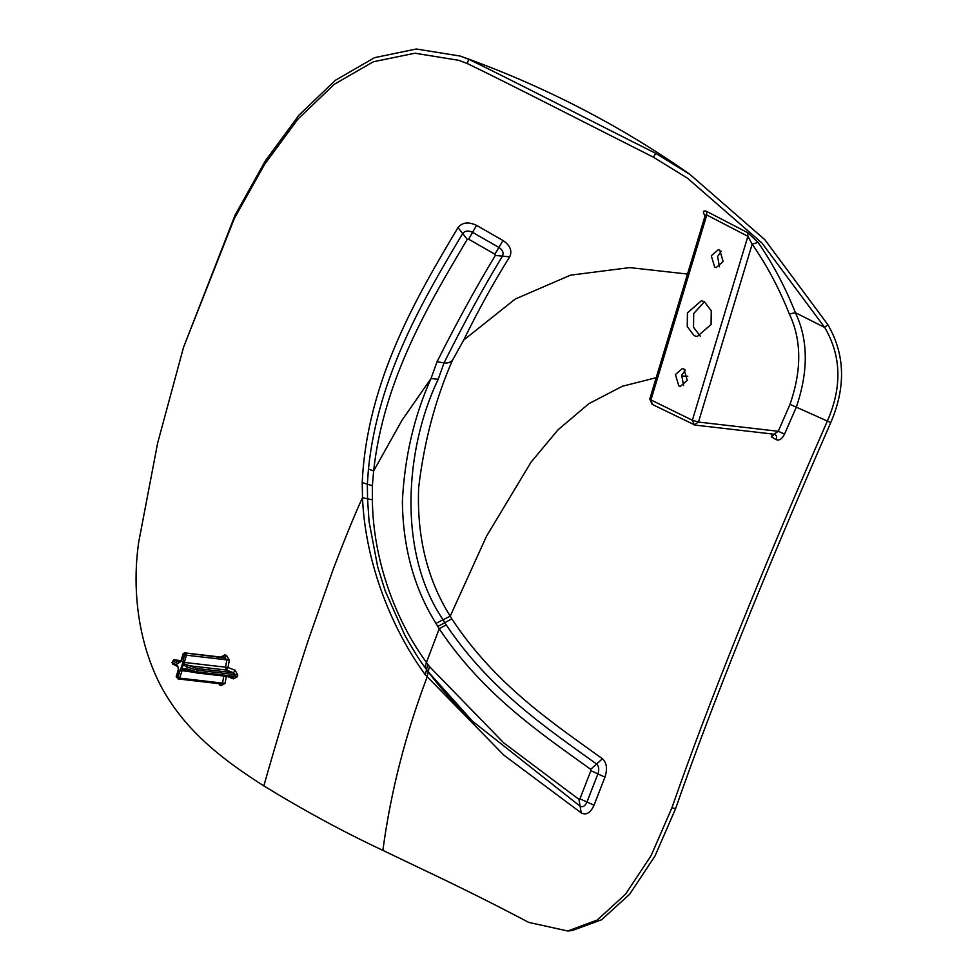 <?xml version="1.0" encoding="UTF-8"?>
<svg xmlns="http://www.w3.org/2000/svg" width="980" height="980" viewBox="0 0 980 980"><rect width="100%" height="100%" fill="white"/><g stroke="black" fill="none" stroke-linecap="round" stroke-linejoin="round"><path stroke-width="1.47" d="M678.797 385.936L680.328 386.39L687.274 380.35L683.918 368.97L682.399 368.517L675.441 374.544L678.797 385.936M714.665 267.148L716.196 267.601L723.142 261.562L719.786 250.182L718.254 249.729L711.308 255.756L714.665 267.148M704.375 301.705L701.325 300.811L687.421 312.877L687.262 326.573L694.134 335.65L697.184 336.557L711.088 324.49L711.247 310.783L704.375 301.705L693.693 313.6L693.534 327.283L700.394 336.361M183.456 654.077L181.275 661.292L177.882 663.521L172.86 661.059L172.345 662.762L177.368 665.224L178.715 669.781L176.535 676.996L177.723 677.572L182.341 664.256L184.632 654.664L183.456 654.077L184.779 652.913L224.959 658.009L184.546 652.852L223.256 657.372L224.873 654.836L226.576 655.473L229.345 660.214L227.985 667.527L235.114 670.247L237.773 674.975L237.442 676.69L233.448 678.846L226.392 676.127L225.02 683.44L221.064 685.596L219.41 684.959L219.018 683.219M224.873 654.836L220.843 657.053M263.828 785.899C226.503 762.048 185.906 732.77 161.002 686.282C137.371 641.067 132.006 587.302 138.78 541.72L157.645 443.046L183.542 347.288L234.232 218.675L264.588 164.383L298.03 119.009L334.364 84.231L373.405 61.74L414.944 53.214L458.824 60.331L467.227 63.516C509.894 84.072 589.911 125.232 653.415 157.192L687.409 178.139L761.938 243.003L824.682 327.443C841.391 355.813 842.261 387.051 827.304 421.167C759.414 576.289 707.621 705.135 671.949 807.716L651.136 855.565L625.571 894.152L597.273 920.012L567.775 931L528.747 922.401C495.831 904.981 460.233 887.206 421.964 869.089L382.874 850.37C343.453 831.898 303.763 810.399 263.828 785.899C277.72 736.838 292.542 688.242 308.296 640.124L332.967 569.907C345.205 537.775 355.054 513.704 362.502 497.669L362.22 482.601C366.863 380.62 418.093 294.649 457.991 227.593L462.658 233.51C464.961 230.704 468.256 230.312 472.568 232.334L498.894 247.425C502.728 250.059 503.916 252.963 502.458 256.135C483.312 287.654 463.846 323.229 444.063 362.857L438.158 379.334C404.593 449.367 397.611 553.149 443.083 619.752L444.798 622.729L451.805 618.87C495.598 685.388 554.104 723.84 602.418 758.753C606.804 762.759 607.637 768.884 604.93 777.152L594.039 805.192C590.548 812.886 586.273 815.458 581.214 812.886L503.928 755.213L425.308 674.791C392.416 629.993 365.221 563.819 362.502 497.669L367.549 498.832L367.341 484.23L368.443 469.016C378.047 374.985 425.222 296.499 462.658 233.51L467.252 239.389C430.526 301.375 383.719 378.427 373.625 471.013L401.874 420.481L431.053 378.452L437.043 361.755C456.827 322.408 476.255 286.969 495.341 255.437L494.863 254.212L468.661 239.194L467.252 239.389M776.172 439.64C777.128 436.749 776.43 434.899 774.102 434.091L778.255 431.286L789.978 404.385C801.861 370.122 801.652 339.987 789.353 314.004C779.186 288.463 766.801 265.188 752.175 244.167L758.079 242.354C772.755 263.522 785.188 286.969 795.393 312.694L824.682 327.443L827.831 324.649C845.079 354.282 846.058 386.929 830.77 422.564L796.299 407.166L784.576 434.054C782.089 438.966 779.296 440.829 776.172 439.64L771.346 436.847L772.558 434.054M758.079 242.354L747.667 232.652L706.458 211.313C703.015 210.247 702.489 211.668 704.877 215.576L705.061 215.87M495.341 255.437L509.674 256.87C494.104 281.591 478.767 309.337 463.675 340.085L515.247 299.035L570.47 275.172L629.638 267.601L687.495 274.057M509.674 256.87C512.43 250.917 510.213 245.466 503.022 240.529L494.863 254.212M457.991 227.593C462.266 222.338 468.452 221.59 476.562 225.363L503.022 240.529M463.675 340.085L452.38 360.469C435.316 399.497 424.071 441.919 418.644 487.734C416.745 536.771 427.28 579.584 450.237 616.163L486.399 536.452L530.989 462.242L558.024 429.816L588.882 403.662L622.361 386.255L656.208 377.692M681.504 376.075L687.801 376.222M685.4 370.036L681.713 375.267L683.599 385.593M721.255 251.248L717.581 256.49L719.467 266.805M382.874 850.37C390.64 792.355 405.377 734.608 427.072 677.107L428.236 671.814L424.977 667.392C419.881 660.789 413.144 650.034 404.765 635.101L385.177 590.818L377.729 567.04L369.056 521.532L367.549 498.832L372.376 499.812C373 561.087 396.202 621.222 426.447 662.431L439.224 628.768L435.953 623.39C414.148 588.429 402.964 547.783 402.376 501.442C404.605 457.035 414.16 416.035 431.053 378.452L438.158 379.334M435.953 623.39L450.237 616.163L451.805 618.87M827.831 324.649L764.878 239.733L689.969 174.44L655.73 153.358L653.415 157.192M183.542 347.288L235.114 215.061L265.445 160.696L298.937 115.199L335.38 80.287L374.593 57.649L416.304 49L460.282 56.081L468.722 59.278C511.474 79.993 591.736 121.275 655.73 153.358M830.77 422.564C762.918 577.6 711.198 706.286 675.6 808.635L654.983 856.042L629.638 894.238L601.561 919.779L572.32 930.522L567.775 931M789.353 314.004L795.393 312.694C808.267 339.729 808.573 371.224 796.299 407.166L789.978 404.385M774.788 434.299L694.992 425.075L652.104 404.324L649.777 398.983L705.012 216.053L706.788 214.975L650.953 399.926L692.37 420.249L747.899 236.315L706.788 214.975L706.458 211.313M774.494 434.116L771.346 436.847L773 434.826M775.082 434.446L774.384 434.042M747.667 232.652L747.899 236.315L752.175 244.167L698.471 422.062L778.255 431.286L784.576 434.054M368.443 469.016L373.625 471.013L372.363 485.725L372.376 499.812M424.977 667.392L426.447 662.431L429.387 666.486L503.818 742.95L578.972 799.386L579.927 798.859L590.891 770.66L590.683 769.325C542.21 734.351 483.483 695.2 439.224 628.768L446.194 624.86C490.135 690.594 548.433 729.304 596.563 764.02C598.903 766.176 599.344 769.459 597.898 773.894L586.959 802.008C585.097 806.148 582.806 807.545 580.087 806.173L472.532 721.255L428.101 671.668C432.413 677.45 440.927 688.536 454.365 702.917L472.532 721.255M425.308 674.791L427.77 664.342M362.22 482.601L372.363 485.725M437.043 361.755L444.063 362.857C447.076 363.421 449.845 362.612 452.38 360.469M437.754 626.502L444.798 622.729L446.194 624.86M185.808 669.732L186.151 668.691L196.514 671.778L197.029 670.075L186.666 667L183.248 664.587L181.962 668.826L186.151 668.691L185.808 669.732L184.791 669.548L196.172 672.844L185.808 669.732L182.452 669.732L179.548 678.111L222.509 683.085L220.672 683.856L178.274 678.956L176.596 676.666M226.576 655.473L224.959 658.009L226.882 659.883L186.47 655.204L184.289 662.419L225.51 667.184L226.882 659.883L229.345 660.214M182.464 661.88L184.289 662.419L184.216 663.901L182.341 664.256L184.216 663.901L197.446 668.581L233.461 672.745L235.274 674.608L197.948 670.283L197.446 671.986L234.943 676.323L233.069 677.094L196.392 672.893L197.446 671.986L196.514 671.778L196.172 672.819L196.514 671.778M235.114 670.247L233.461 672.745L226.356 670.038L227.985 667.527L225.51 667.184L226.356 670.038L187.082 665.494L186.666 667M221.358 658.131L220.855 656.98M237.773 674.975L235.274 674.608L234.943 676.323L237.442 676.69M196.392 672.893L233.069 677.094L233.448 678.846M181.031 660.643L173.95 659.822L179.855 662.443M177.723 666.547L172.688 664.073L177.931 666.608L178.36 669.499L176.192 676.715L178.066 678.895L220.672 683.856L221.064 685.596M225.02 683.44L222.509 683.085L223.893 675.784M181.962 668.826L182.452 669.732L181.055 668.495L181.962 668.826M468.722 59.278L467.227 63.516M675.6 808.635L671.949 807.716M694.232 424.855L698.471 422.062L692.37 420.249L694.232 424.855M652.803 404.532L649.777 398.983M578.972 799.386L581.214 812.886M579.927 798.859L594.039 805.192M590.891 770.66L604.93 777.152M590.683 769.325L602.418 758.753M476.562 225.363L468.661 239.194M428.236 671.814L429.387 666.486M194.714 672.403L179.904 670.357M181.018 660.692L174.183 659.895L172.86 661.059M185.967 653.501L186.47 655.204L184.632 654.664L185.967 653.501M197.446 668.581L197.948 670.283L197.029 670.075L197.446 668.581M177.882 663.521L180.92 661.01L183.101 653.795L184.546 652.852M178.066 678.895L177.723 677.572L179.548 678.111L178.507 679.018M177.931 666.608L177.368 665.224M172.897 664.134L172.345 662.762M689.969 174.44C619.985 125.195 543.422 85.738 460.282 56.081L460.282 56.081M693.534 424.646L694.992 425.075M705.012 216.053L705.11 214.877L705.906 216.433M428.101 671.668L426.471 669.524M172.688 664.073L171.99 662.48L173.95 659.822"/></g></svg>
